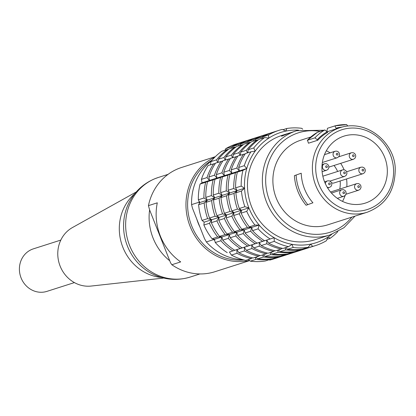 <?xml version="1.0" encoding="UTF-8"?>
<svg xmlns="http://www.w3.org/2000/svg" width="416" height="416" viewBox="0 0 416 416"><rect width="100%" height="100%" fill="white"/><g stroke="black" fill="none" stroke-linecap="round" stroke-linejoin="round"><path stroke-width="0.62" d="M149.604 209.898L148.444 205.65L157.295 202.821A54.72 50.518 72.3 0 0 160.29 235.929A54.72 50.518 72.3 0 0 180.69 261.908L171.839 264.737L170.55 262.803L149.604 209.898A52.281 48.266 -107.7 0 0 169.749 260.785M337.631 171.47A27.612 25.49 72.3 0 0 334.022 165.474M339.768 189.056A27.612 25.49 72.3 0 0 340.148 181.007M331.526 182.676A3.411 3.151 72.3 0 0 333.996 182.972L363.033 173.69L364.536 172.687L365.31 170.96L365.108 169.224L364.14 167.851L362.627 167.102L360.953 167.19L346.658 171.756M323.986 130.234L296.618 130.712L287.524 133.77C281.289 136.443 280.067 136.833 283.847 134.945L289.926 132.85M281.507 136.209L283.847 134.945M288.304 133.37L281.715 135.476A54.72 50.518 72.3 0 0 251.597 206.752A54.72 50.518 72.3 0 0 315.026 239.725L329.935 234.957L343.959 227.703L355.02 216.122M346.549 178.958A35.142 32.443 -107.7 0 1 346.819 186.805M345.088 195.546A35.142 32.443 -107.7 0 1 342.514 201.396M326.331 150.758A35.142 32.443 -107.7 0 1 330.096 152.849M340.668 163.353A35.142 32.443 -107.7 0 1 344.058 169.77M384.675 157.316A35.142 32.443 -107.7 0 1 365.336 203.091A35.142 32.443 -107.7 0 1 323.736 179.494A35.142 32.443 -107.7 0 1 343.944 136.141A35.142 32.443 -107.7 0 1 384.675 157.316M214.755 240.604A54.72 50.518 72.3 0 1 213.803 239.559L206.346 241.94L204.49 238.576L192.494 208.281L191.568 204.615L199.025 202.233L199.519 203.112M206.346 241.94A54.72 50.518 72.3 0 0 243.298 259.782M247.759 259.719A54.72 50.518 72.3 0 0 248.55 259.662M214.776 157.248A54.72 50.518 72.3 0 0 190.107 226.403A54.72 50.518 72.3 0 0 249.491 260.468M171.839 264.737A54.72 50.518 72.3 0 0 214.869 271.726L249.657 260.614M215.337 156.681L181.558 167.482A54.72 50.518 72.3 0 0 148.444 205.65M199.852 202.53L198.333 199.784L203.923 197.995L207.308 200.148L204.194 202.946L198.604 204.734L199.852 202.53L214.76 197.766L213.242 195.016L218.832 193.232L222.212 195.385L220.693 192.634L226.288 190.85L229.668 193.003L228.15 190.252L233.74 188.469L237.12 190.622L234.005 193.419L228.415 195.208L229.668 193.003L244.577 188.24L241.457 191.038L235.867 192.826L237.12 190.622L235.602 187.871L241.192 186.087L244.577 188.24A57.902 53.456 72.3 0 0 248.877 207.865A57.902 53.456 72.3 0 0 259.147 225.051L258.118 228.842L252.528 230.625L251.696 227.432L250.666 231.223L245.076 233.007L244.244 229.814L241.894 229.247L247.484 227.464L251.696 227.432L259.147 225.051A57.902 53.456 72.3 0 0 274.154 237.718L274.248 241.384L268.658 243.173L266.698 240.1L266.796 243.766L261.206 245.554L259.246 242.481L257.062 243.126L274.154 237.718A57.902 53.456 72.3 0 0 292.074 244.338L293.176 247.484L287.586 249.267L285.652 247.608M214.76 197.766L229.668 193.003L226.554 195.801L220.964 197.59L222.212 195.385L219.097 198.182L213.507 199.971L214.76 197.766L211.645 200.564L206.055 202.353L207.308 200.148L205.79 197.397L211.38 195.614L214.76 197.766M202.041 182.822L201.417 179.369L207.007 177.58L209.492 180.44L205.67 182.255L200.08 184.038L202.041 182.822L216.944 178.058L216.325 174.606L221.915 172.817L224.401 175.677L223.777 172.224L229.367 170.435L231.852 173.295L231.228 169.842L236.818 168.054L239.309 170.914L235.487 172.728L229.897 174.512L231.852 173.295L246.761 168.532L242.939 170.347L237.349 172.13L239.309 170.914L238.685 167.461L244.275 165.672L246.761 168.532A57.902 53.456 72.3 0 0 244.577 188.24M216.944 178.058L231.852 173.295L228.03 175.11L222.44 176.894L224.401 175.677L220.579 177.492L214.989 179.275L216.944 178.058L213.127 179.873L207.537 181.657L209.492 180.44L208.868 176.987L214.458 175.198L216.944 178.058M225.441 159.931L225.815 156.868L231.405 155.085L232.544 157.664M232.898 157.55L233.267 154.487L238.857 152.703L240.001 155.282M217.989 162.313L218.364 159.25L223.954 157.466L225.092 160.046M240.349 155.168L240.724 152.105L246.314 150.322L247.452 152.901M210.532 164.694L210.907 161.632L216.497 159.848L217.641 162.427M222.815 161.044L215.587 163.082A60.45 55.806 72.3 0 0 208.868 176.987M230.272 158.662L223.044 160.701A60.45 55.806 72.3 0 0 216.325 174.606M237.723 156.281L230.495 158.319A60.45 55.806 72.3 0 0 223.777 172.224M215.363 163.426L208.135 165.464A60.45 55.806 72.3 0 0 201.417 179.369M245.175 153.899L237.947 155.938A60.45 55.806 72.3 0 0 231.228 169.842M247.801 152.786L248.175 149.724L253.765 147.94L255.169 151.128L250.994 151.767L245.404 153.556A60.45 55.806 72.3 0 0 238.685 167.461M239.928 145.449L240.578 143.957L246.168 142.168L246.277 143.421M247.38 143.068L248.03 141.575L253.62 139.786L253.729 141.04M232.471 147.831L233.121 146.338L238.711 144.55L238.826 145.803M254.831 140.686L255.481 139.194L261.071 137.405L261.186 138.653M225.02 150.212L225.67 148.72L231.26 146.931L231.369 148.184M235.721 147.196L234.832 147.077L229.242 148.86A60.45 55.806 72.3 0 0 218.364 159.25M243.173 144.815L242.284 144.695L236.694 146.479A60.45 55.806 72.3 0 0 225.815 156.868M250.624 142.433L249.74 142.314L244.15 144.097A60.45 55.806 72.3 0 0 233.267 154.487M228.264 149.578L227.38 149.458L221.79 151.242A60.45 55.806 72.3 0 0 210.907 161.632M258.081 140.052L257.192 139.932L251.602 141.716A60.45 55.806 72.3 0 0 240.724 152.105M262.288 138.304L262.938 136.812L268.528 135.023L268.793 138.122L264.649 137.55L259.059 139.334A60.45 55.806 72.3 0 0 248.175 149.724M282.948 129.709L286.775 128.487L285.979 131.082L282.256 129.402A60.45 55.806 72.3 0 0 279.037 130.317A60.45 55.806 72.3 0 0 268.528 135.023M302.739 129.199L301.699 128.31A60.45 55.806 72.3 0 0 286.775 128.487M287.586 249.267A60.45 55.806 72.3 0 0 302.51 249.09L308.1 247.302L310.757 244.114L312.619 246.392A60.45 55.806 72.3 0 0 315.838 245.476A60.45 55.806 72.3 0 0 326.347 240.765L327.948 237.078L330.226 238.243L326.997 239.273M265.226 256.412A60.45 55.806 72.3 0 0 280.15 256.235L285.74 254.452A60.45 55.806 -107.7 0 1 270.816 254.628L265.226 256.412L263.292 254.753M272.683 254.03A60.45 55.806 72.3 0 0 287.607 253.854L293.197 252.07A60.45 55.806 -107.7 0 1 278.273 252.247L272.683 254.03L270.743 252.372M257.774 258.794A60.45 55.806 72.3 0 0 272.698 258.617L278.288 256.833A60.45 55.806 -107.7 0 1 263.364 257.01L257.774 258.794L255.835 257.135M280.134 251.649A60.45 55.806 72.3 0 0 295.058 251.472L300.648 249.688A60.45 55.806 -107.7 0 1 285.724 249.865L280.134 251.649L278.195 249.99M250.318 261.175A60.45 55.806 72.3 0 0 265.247 260.998L270.837 259.215A60.45 55.806 -107.7 0 1 255.913 259.392L250.318 261.175L248.383 259.516M282.464 255.497L282.807 255.918L277.217 257.702L276.526 257.395M289.916 253.115L290.259 253.536L284.669 255.32L283.977 255.013M297.372 250.734L297.71 251.155L292.12 252.938L291.434 252.632M275.012 257.878L275.35 258.3L269.76 260.083L269.074 259.776M304.824 248.352L305.167 248.773L299.577 250.557L298.886 250.25M312.619 246.392L307.029 248.175L306.337 247.868M229.429 252.008L236.886 249.626L236.985 253.297L231.395 255.081L229.429 252.008L251.789 244.863L251.888 248.534L246.298 250.318A60.45 55.806 72.3 0 0 260.619 255.606L266.209 253.822L267.348 253.063M246.298 250.318L244.338 247.244L244.436 250.916L238.846 252.699L236.886 249.626L234.702 250.271L255.195 243.719L259.246 242.481L259.345 246.147L253.755 247.936A60.45 55.806 72.3 0 0 268.07 253.224L273.66 251.441L274.804 250.682M238.846 252.699A60.45 55.806 72.3 0 0 253.162 257.988L258.752 256.204L259.896 255.445M261.206 245.554A60.45 55.806 72.3 0 0 275.522 250.843L281.117 249.059L282.256 248.3M231.395 255.081A60.45 55.806 72.3 0 0 245.71 260.369L251.3 258.586L252.439 257.826M262.652 254.956L263.364 257.01M270.104 252.574L270.816 254.628M277.555 250.193L278.273 252.247M255.195 257.338L255.913 259.392M285.012 247.811L285.724 249.865M268.658 243.173A60.45 55.806 72.3 0 0 282.979 248.461L288.569 246.678L292.074 244.338A57.902 53.456 72.3 0 0 310.757 244.114A57.902 53.456 72.3 0 0 327.948 237.078A57.902 53.456 72.3 0 0 331.76 234.333M253.755 247.936L251.789 244.863L274.154 237.718M214.427 239.34L212.082 238.774L217.672 236.99L221.884 236.959L220.854 240.75L215.264 242.533L214.427 239.34L229.336 234.577L226.985 234.01L232.575 232.227L236.787 232.196L234.442 231.629L240.032 229.845L244.244 229.814L251.696 227.432L249.345 226.866L254.935 225.082L259.147 225.051M229.336 234.577L244.244 229.814L243.214 233.605L237.624 235.388L236.787 232.196L235.758 235.986L230.168 237.77L229.336 234.577L228.306 238.368L222.716 240.152L221.884 236.959L219.534 236.392L225.124 234.608L229.336 234.577M241.457 191.038A60.45 55.806 72.3 0 0 244.894 206.721L248.877 207.865L246.73 211.354A60.45 55.806 72.3 0 0 254.935 225.082M258.118 228.842A60.45 55.806 72.3 0 0 270.104 238.956M274.248 241.384A60.45 55.806 72.3 0 0 288.569 246.678M293.176 247.484A60.45 55.806 72.3 0 0 308.1 247.302M330.226 238.243A60.45 55.806 72.3 0 0 337.86 231.598M298.47 130.161A57.902 53.456 72.3 0 0 285.979 131.082A57.902 53.456 72.3 0 0 268.793 138.122A57.902 53.456 72.3 0 0 255.169 151.128A57.902 53.456 72.3 0 0 246.761 168.532M264.649 137.55A60.45 55.806 72.3 0 0 253.765 147.94M250.994 151.767A60.45 55.806 72.3 0 0 244.275 165.672M246.73 211.354L241.14 213.138A60.45 55.806 72.3 0 0 249.345 226.866M252.528 230.625A60.45 55.806 72.3 0 0 264.514 240.744M307.029 248.175A60.45 55.806 72.3 0 0 310.248 247.26L315.838 245.476M279.037 130.317L273.447 132.101A60.45 55.806 72.3 0 0 262.938 136.812M242.939 170.347A60.45 55.806 72.3 0 0 241.192 186.087M237.349 172.13A60.45 55.806 72.3 0 0 235.602 187.871M235.867 192.826A60.45 55.806 72.3 0 0 239.304 208.504L244.894 206.721M241.14 213.138L241.426 210.246L239.304 208.504M228.415 195.208A60.45 55.806 72.3 0 0 231.852 210.886L237.442 209.102L241.426 210.246L239.278 213.736L233.688 215.524A60.45 55.806 72.3 0 0 241.894 229.247M247.484 227.464A60.45 55.806 -107.7 0 1 239.278 213.736M262.652 241.337A60.45 55.806 -107.7 0 1 250.666 231.223M281.117 249.059A60.45 55.806 -107.7 0 1 266.796 243.766M309.312 247.551A60.45 55.806 -107.7 0 1 308.386 247.858A60.45 55.806 -107.7 0 1 305.167 248.773M261.071 137.405A60.45 55.806 -107.7 0 1 271.586 132.699A60.45 55.806 -107.7 0 1 272.516 132.408M246.314 150.322A60.45 55.806 -107.7 0 1 257.192 139.932M236.818 168.054A60.45 55.806 -107.7 0 1 243.537 154.149M237.442 209.102A60.45 55.806 -107.7 0 1 234.005 193.419M245.076 233.007A60.45 55.806 72.3 0 0 257.062 243.126M299.577 250.557A60.45 55.806 72.3 0 0 302.796 249.642L308.386 247.858M271.586 132.699L265.996 134.482A60.45 55.806 72.3 0 0 255.481 139.194M233.74 188.469A60.45 55.806 -107.7 0 1 235.487 172.728M229.897 174.512A60.45 55.806 72.3 0 0 228.15 190.252M233.688 215.524L233.969 212.628L231.852 210.886M217.672 236.99A60.45 55.806 -107.7 0 1 209.466 223.262L203.876 225.051A60.45 55.806 72.3 0 0 212.082 238.774M203.876 225.051L204.157 222.154L202.041 220.412L207.631 218.629L211.609 219.773L209.466 223.262M215.264 242.533A60.45 55.806 72.3 0 0 227.245 252.652M269.76 260.083A60.45 55.806 72.3 0 0 272.979 259.173L278.569 257.384A60.45 55.806 -107.7 0 1 275.35 258.3M231.26 146.931A60.45 55.806 -107.7 0 1 241.769 142.225L236.179 144.014A60.45 55.806 72.3 0 0 225.67 148.72M200.08 184.038A60.45 55.806 72.3 0 0 198.333 199.784M232.835 250.869A60.45 55.806 -107.7 0 1 220.854 240.75M251.3 258.586A60.45 55.806 -107.7 0 1 236.985 253.297M279.5 257.078A60.45 55.806 -107.7 0 1 278.569 257.384M241.769 142.225A60.45 55.806 -107.7 0 1 242.705 141.939M216.497 159.848A60.45 55.806 -107.7 0 1 227.38 149.458M207.007 177.58A60.45 55.806 -107.7 0 1 213.725 163.675M203.923 197.995A60.45 55.806 -107.7 0 1 205.67 182.255M220.964 197.59A60.45 55.806 72.3 0 0 224.401 213.268L229.991 211.484L233.969 212.628L231.826 216.117L226.236 217.906A60.45 55.806 72.3 0 0 234.442 231.629M240.032 229.845A60.45 55.806 -107.7 0 1 231.826 216.117M255.195 243.719A60.45 55.806 -107.7 0 1 243.214 233.605M273.66 251.441A60.45 55.806 -107.7 0 1 259.345 246.147M301.86 249.933A60.45 55.806 -107.7 0 1 300.929 250.24A60.45 55.806 -107.7 0 1 297.71 251.155M253.62 139.786A60.45 55.806 -107.7 0 1 264.129 135.08A60.45 55.806 -107.7 0 1 265.065 134.789M238.857 152.703A60.45 55.806 -107.7 0 1 249.74 142.314M229.367 170.435A60.45 55.806 -107.7 0 1 236.085 156.53M229.991 211.484A60.45 55.806 -107.7 0 1 226.554 195.801M237.624 235.388A60.45 55.806 72.3 0 0 249.605 245.508M292.12 252.938A60.45 55.806 72.3 0 0 295.339 252.023L300.929 250.24M264.129 135.08L258.539 136.864A60.45 55.806 72.3 0 0 248.03 141.575M226.288 190.85A60.45 55.806 -107.7 0 1 228.03 175.11M222.44 176.894A60.45 55.806 72.3 0 0 220.693 192.634M226.236 217.906L226.517 215.01L224.401 213.268M225.124 234.608A60.45 55.806 -107.7 0 1 216.918 220.88L211.328 222.669A60.45 55.806 72.3 0 0 219.534 236.392M211.328 222.669L211.609 219.773L209.492 218.031L215.082 216.247L219.066 217.391L216.918 220.88M222.716 240.152A60.45 55.806 72.3 0 0 234.702 250.271M277.217 257.702A60.45 55.806 72.3 0 0 280.431 256.786L286.026 255.003A60.45 55.806 -107.7 0 1 282.807 255.918M238.711 144.55A60.45 55.806 -107.7 0 1 249.226 139.844L243.636 141.632A60.45 55.806 72.3 0 0 233.121 146.338M207.537 181.657A60.45 55.806 72.3 0 0 205.79 197.397M240.292 248.482A60.45 55.806 -107.7 0 1 228.306 238.368M258.752 256.204A60.45 55.806 -107.7 0 1 244.436 250.916M286.952 254.696A60.45 55.806 -107.7 0 1 286.026 255.003M249.226 139.844A60.45 55.806 -107.7 0 1 250.156 139.552M223.954 157.466A60.45 55.806 -107.7 0 1 234.832 147.077M214.458 175.198A60.45 55.806 -107.7 0 1 221.177 161.294M211.38 195.614A60.45 55.806 -107.7 0 1 213.127 179.873M213.507 199.971A60.45 55.806 72.3 0 0 216.944 215.649L222.534 213.866L226.517 215.01L224.37 218.499L218.78 220.288A60.45 55.806 72.3 0 0 226.985 234.01M232.575 232.227A60.45 55.806 -107.7 0 1 224.37 218.499M247.744 246.1A60.45 55.806 -107.7 0 1 235.758 235.986M266.209 253.822A60.45 55.806 -107.7 0 1 251.888 248.534M294.403 252.314A60.45 55.806 -107.7 0 1 293.478 252.621A60.45 55.806 -107.7 0 1 290.259 253.536M246.168 142.168A60.45 55.806 -107.7 0 1 256.677 137.462A60.45 55.806 -107.7 0 1 257.613 137.171M231.405 155.085A60.45 55.806 -107.7 0 1 242.284 144.695M221.915 172.817A60.45 55.806 -107.7 0 1 228.634 158.912M222.534 213.866A60.45 55.806 -107.7 0 1 219.097 198.182M230.168 237.77A60.45 55.806 72.3 0 0 242.154 247.889M284.669 255.32A60.45 55.806 72.3 0 0 287.888 254.405L293.478 252.621M256.677 137.462L251.087 139.251A60.45 55.806 72.3 0 0 240.578 143.957M218.78 220.288L219.066 217.391L216.944 215.649M204.157 222.154L248.877 207.865M218.832 193.232A60.45 55.806 -107.7 0 1 220.579 177.492M214.989 179.275A60.45 55.806 72.3 0 0 213.242 195.016M215.082 216.247A60.45 55.806 -107.7 0 1 211.645 200.564M206.055 202.353A60.45 55.806 72.3 0 0 209.492 218.031M207.631 218.629A60.45 55.806 -107.7 0 1 204.194 202.946M198.604 204.734A60.45 55.806 72.3 0 0 202.041 220.412M336.3 128.851L334.927 125.892L327.475 128.274L326.903 131.248M346.798 124.634L334.942 125.887A47.72 44.06 72.3 0 1 346.648 124.649L347.74 126.012M317.782 140.234L308.469 143.208L307.471 140.213A47.72 44.06 -107.7 0 1 317.413 132.335L324.87 129.953L327.73 132.356A44.413 41.002 72.3 0 0 317.782 140.234L314.922 137.831L307.325 140.306M301.22 173.222L294.388 175.677L301.22 173.222A44.413 41.002 72.3 0 0 304.559 189.036A44.413 41.002 72.3 0 0 312.931 202.79L306.093 205.244A47.72 44.06 72.3 0 1 294.388 175.677M296.109 175.126A47.72 44.06 72.3 0 0 307.819 204.693M310.736 137.02L300.69 140.234A44.413 41.002 72.3 0 0 276.245 198.084A44.413 41.002 72.3 0 0 327.725 224.843L367.229 212.222C385.325 205.223 394.649 191.37 395.2 170.659C396.417 145.532 368.768 118.409 340.189 127.608A44.413 41.002 72.3 0 0 315.744 185.458A44.413 41.002 72.3 0 0 367.229 212.222M212.129 160.144A53.451 49.343 72.3 0 0 191.662 225.81A53.451 49.343 72.3 0 0 244.026 259.974M196.804 219.164A45.812 42.297 72.3 0 0 198.188 223.137A45.812 42.297 72.3 0 0 199.893 226.97M211.64 160.727A54.72 50.518 72.3 0 0 191.568 204.615M201.968 182.442A54.72 50.518 72.3 0 0 201.786 182.978M198.999 200.996A54.72 50.518 72.3 0 0 199.025 202.233M60.819 240.079L33.368 248.851A22.313 20.602 72.3 0 0 31.949 249.371A22.313 20.602 72.3 0 0 20.8 277.155A22.313 20.602 72.3 0 0 46.956 291.366L74.407 282.594M163.738 278.06L91.146 286.057A31.242 28.844 -107.7 0 1 60.138 266.131A31.242 28.844 -107.7 0 1 72.452 227.552L136.23 191.974M343.762 173.165A0.905 0.832 -107.7 0 1 344.198 172.006A0.905 0.832 -107.7 0 1 345.306 172.531A0.905 0.832 -107.7 0 1 344.864 173.685A0.905 0.832 -107.7 0 1 343.762 173.165M342.597 169.884A3.411 3.151 72.3 0 0 340.694 174.335A3.411 3.151 72.3 0 0 344.63 176.4A3.411 3.151 72.3 0 0 344.698 176.379M352.57 156.031A0.905 0.832 -107.7 0 1 353.012 154.877A0.905 0.832 -107.7 0 1 354.115 155.397A0.905 0.832 -107.7 0 1 353.678 156.556A0.905 0.832 -107.7 0 1 352.57 156.031M351.406 152.75A3.411 3.151 72.3 0 0 349.508 157.201A3.411 3.151 72.3 0 0 353.444 159.266A3.411 3.151 72.3 0 0 353.512 159.245M328.671 184.168A0.905 0.832 -107.7 0 1 329.108 183.014A0.905 0.832 -107.7 0 1 330.216 183.534A0.905 0.832 -107.7 0 1 329.774 184.694A0.905 0.832 -107.7 0 1 328.671 184.168M324.568 181.828L327.486 180.892A3.411 3.151 72.3 0 0 325.359 183.695M327.142 187.127A3.411 3.151 72.3 0 0 329.54 187.403A3.411 3.151 72.3 0 0 329.607 187.382M342.971 193.029A0.905 0.832 -107.7 0 1 343.408 191.87A0.905 0.832 -107.7 0 1 344.516 192.395A0.905 0.832 -107.7 0 1 344.074 193.549A0.905 0.832 -107.7 0 1 342.971 193.029M331.453 193.055L341.786 189.753A3.411 3.151 72.3 0 0 339.903 194.199A3.411 3.151 72.3 0 0 343.84 196.264A3.411 3.151 72.3 0 0 343.907 196.243M357.864 186.93A0.905 0.832 -107.7 0 1 358.306 185.77A0.905 0.832 -107.7 0 1 359.408 186.295A0.905 0.832 -107.7 0 1 358.972 187.455A0.905 0.832 -107.7 0 1 357.864 186.93M356.699 183.648A3.411 3.151 72.3 0 0 354.801 188.1A3.411 3.151 72.3 0 0 358.738 190.164A3.411 3.151 72.3 0 0 358.805 190.143M362.138 170.461A0.905 0.832 -107.7 0 1 362.575 169.307A0.905 0.832 -107.7 0 1 363.683 169.832A0.905 0.832 -107.7 0 1 363.241 170.986A0.905 0.832 -107.7 0 1 362.138 170.461M360.974 167.18A3.411 3.151 72.3 0 0 359.076 171.636A3.411 3.151 72.3 0 0 363.012 173.701A3.411 3.151 72.3 0 0 363.074 173.68M325.733 167.024A0.905 0.832 -107.7 0 1 326.17 165.864A0.905 0.832 -107.7 0 1 327.278 166.39A0.905 0.832 -107.7 0 1 326.836 167.544A0.905 0.832 -107.7 0 1 325.733 167.024M322.098 164.528L324.548 163.748A3.411 3.151 72.3 0 0 322.67 168.194A3.411 3.151 72.3 0 0 326.607 170.258A3.411 3.151 72.3 0 0 326.669 170.238M336.372 154.497A0.905 0.832 -107.7 0 1 336.809 153.343A0.905 0.832 -107.7 0 1 337.917 153.868A0.905 0.832 -107.7 0 1 337.475 155.022A0.905 0.832 -107.7 0 1 336.372 154.497M335.208 151.216A3.411 3.151 72.3 0 0 333.304 155.672A3.411 3.151 72.3 0 0 337.241 157.737A3.411 3.151 72.3 0 0 337.308 157.716M296.618 130.712A54.72 50.518 72.3 0 0 266.505 201.989A54.72 50.518 72.3 0 0 329.935 234.957M336.206 128.133A45.178 41.709 -107.7 0 1 342.066 127.062M317.34 139.61A45.178 41.709 -107.7 0 1 327.283 131.732L340.189 127.608M324.87 129.953A47.72 44.06 72.3 0 0 314.922 137.831M320.154 131.456A52.177 48.168 72.3 0 0 275.366 149.557A52.177 48.168 72.3 0 0 269.61 200.798A52.177 48.168 72.3 0 0 351.806 217.147M390.426 154.96A41.87 38.652 72.3 0 0 339.232 130.702A41.87 38.652 72.3 0 0 318.854 184.272A41.87 38.652 72.3 0 0 370.048 208.53A41.87 38.652 72.3 0 0 390.426 154.96M129.605 245.549A52.281 48.266 -107.7 0 1 155.054 178.656A52.281 48.266 -107.7 0 1 158.376 177.45L154.705 178.786C143.203 183.659 134.592 191.714 128.866 202.951A51.043 47.122 -107.7 0 0 127.442 246.142A51.043 47.122 -107.7 0 0 151.372 273.385C163.888 279.859 176.831 281.081 190.206 277.051A52.281 48.266 -107.7 0 1 129.605 245.549M161.491 277.477A47.18 43.555 -107.7 0 1 122.876 247.307A47.18 43.555 -107.7 0 1 134.732 193.752M322.842 176.192L342.576 169.889L344.245 169.801L345.764 170.55L346.731 171.922L346.928 173.659L346.159 175.391L344.651 176.394L329.961 181.085M338.692 156.816L351.385 152.755L353.059 152.672L354.572 153.421L355.54 154.794L355.742 156.525L354.968 158.257L353.465 159.26L328.936 167.097M327.486 180.892L329.16 180.809L330.673 181.558L331.64 182.931L331.843 184.668L331.068 186.394L329.56 187.398L327.673 188.001M341.786 189.753L343.46 189.665L344.973 190.419L345.94 191.792L346.143 193.523L345.368 195.255L343.86 196.258L337.334 198.344M330.548 192.005L356.678 183.654L358.353 183.57L359.866 184.319L360.833 185.692L361.036 187.424L360.261 189.155L358.758 190.159L345.956 194.246M324.548 163.748L326.222 163.66L327.735 164.408L328.702 165.781L328.905 167.518L328.13 169.25L326.628 170.253L322.119 171.688M324.48 154.648L335.187 151.226L336.856 151.138L338.374 151.887L339.342 153.26L339.539 154.996L338.77 156.723L337.262 157.726L322.348 162.495M307.294 140.332L317.361 132.356M168.09 174.346L158.376 177.45M199.919 273.946L190.206 277.051"/></g></svg>
